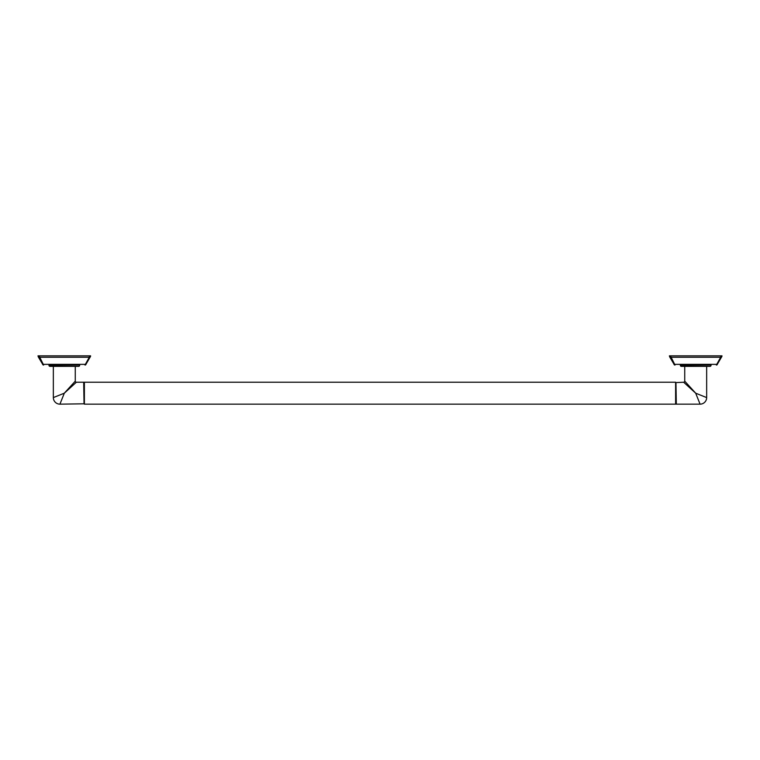 <?xml version="1.0" encoding="UTF-8"?>
<svg xmlns="http://www.w3.org/2000/svg" width="760" height="760" viewBox="0 0 760 760"><rect width="100%" height="100%" fill="white"/><g stroke="black" fill="none" stroke-linecap="round" stroke-linejoin="round"><path stroke-width="1.14" d="M48.963 365.313L79.657 365.047L48.963 365.313A1.054 1.054 0 0 0 50.017 366.367L53.342 366.367L53.342 397.584L64.305 393.195L74.394 382.109M79.657 365.047L48.963 365.047M89.566 355.841L90.611 355.841L90.098 357.257A1.054 0.57 -139.9 0 1 89.29 357.257L89.566 355.841L39.054 355.841L43.624 365.047A1.054 1.054 0 0 1 42.636 364.353A1.054 1.054 0 0 0 43.624 365.047L38.513 357.257L42.522 364.04M39.054 355.841L38 355.841L38.513 357.257A1.054 0.57 139.9 0 0 39.32 357.257L89.29 357.257L84.987 365.037A1.054 1.054 0 0 0 85.975 364.353L43.624 364.353M38.722 357.504L40.005 359.224M40.033 359.262L41.676 362.111M42.246 363.365L42.569 364.183M86.507 363.042L87.02 361.94M87.647 360.762L88.369 359.584M90.563 356.335L86.098 364.04M38 355.841L38.332 357M53.342 397.584A6.574 6.574 -135 0 0 59.926 404.159L84.037 403.807L83.686 382.233L76.361 382.233L64.305 393.195L75.269 381.149L75.269 366.367L78.603 366.367A1.054 1.054 0 0 0 79.657 365.313M78.603 366.367L50.017 366.367M59.926 404.159L64.305 393.195L75.43 383.078M63.46 395.314L62.938 396.625M84.388 404.159L83.686 382.233L675.611 382.233L675.611 404.159L84.388 404.159L84.388 382.233M675.611 382.233L676.314 404.159L700.074 404.159L695.694 393.195L683.639 382.233L675.963 382.584L676.314 404.159L675.611 404.159M706.658 366.367L706.658 397.584L695.694 393.195L684.731 381.149L684.731 366.367M684.94 381.377L685.606 382.109M700.055 404.101L700.074 404.159A6.574 6.574 135 0 0 706.658 397.584L706.553 397.546M711.037 365.313A1.054 1.054 0 0 1 709.982 366.367L681.397 366.367A1.054 1.054 0 0 1 680.342 365.313L711.037 365.047L680.342 365.313M711.037 365.047L680.342 365.047M720.945 355.841L722 355.841L721.487 357.257A1.054 0.57 -139.9 0 1 720.679 357.257L720.945 355.841L670.434 355.841L675.013 365.047A1.054 1.054 0 0 1 674.025 364.353A1.054 1.054 0 0 0 675.013 365.047L669.902 357.257L673.901 364.04M670.434 355.841L669.389 355.841L669.902 357.257A1.054 0.57 139.9 0 0 670.709 357.257L720.679 357.257L716.376 365.037A1.054 1.054 0 0 0 717.364 364.353L675.013 364.353M670.13 357.533L671.707 359.698M673.635 363.365L673.958 364.183M717.886 363.042L718.409 361.94M719.036 360.762L719.758 359.584M721.943 356.335L717.478 364.04M669.389 355.841L669.721 357M75.269 381.149A1.083 1.083 45 0 0 76.361 382.233M684.731 381.149A1.083 1.083 -45 0 1 683.639 382.233M84.987 365.047A1.054 1.054 0 0 0 85.975 364.353A1.054 1.054 0 0 1 84.987 365.047M716.376 365.047A1.054 1.054 0 0 0 717.364 364.353A1.054 1.054 0 0 1 716.376 365.047"/></g></svg>
